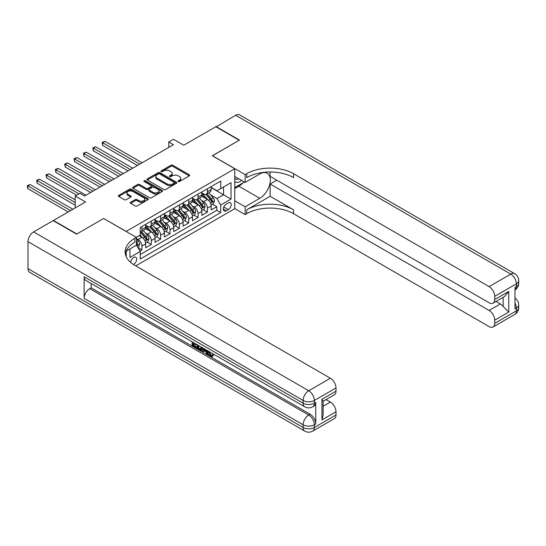 <?xml version="1.0" encoding="UTF-8"?>
<svg xmlns="http://www.w3.org/2000/svg" width="546" height="546" viewBox="0 0 546 546"><rect width="100%" height="100%" fill="white"/><g stroke="black" fill="none" stroke-linecap="round" stroke-linejoin="round"><path stroke-width="0.82" d="M178.262 181.497A0.908 0.526 0 0 0 179.552 181.497L189.312 175.86A1.297 0.751 0 0 0 189.687 175.334A1.297 0.751 0 0 0 189.312 174.802L172.775 165.254A1.297 0.751 0 0 0 170.939 165.254L161.179 170.891A0.908 0.526 0 0 0 160.913 171.26A0.908 0.526 0 0 0 161.179 171.635A0.908 0.526 0 0 0 162.469 171.635L163.732 170.905A4.156 2.402 0 0 1 169.608 170.905L170.987 171.697A4.156 2.402 0 0 1 172.202 173.396A4.156 2.402 0 0 1 170.987 175.095L169.724 175.819A0.908 0.526 0 0 0 169.458 176.194A0.908 0.526 0 0 0 169.724 176.563A0.908 0.526 0 0 0 171.007 176.563L172.27 175.832A4.156 2.402 0 0 1 178.146 175.832L179.525 176.631A4.156 2.402 0 0 1 180.746 178.33A4.156 2.402 0 0 1 179.525 180.023L178.262 180.753A0.908 0.526 0 0 0 177.996 181.122A0.908 0.526 0 0 0 178.262 181.497L178.262 180.753M133.449 264.489A4.232 2.443 120 0 0 133.695 264.36A4.232 2.443 120 0 0 136.459 260.626A4.232 2.443 120 0 0 135.811 257.234A4.232 2.443 120 0 0 133.695 257.439A4.232 2.443 120 0 0 130.706 262.435M130.617 202.273A1.297 0.751 0 0 0 130.235 202.798A1.297 0.751 0 0 0 130.617 203.33L135.258 206.006A1.297 0.751 0 0 0 137.094 206.006L147.932 199.754A1.297 0.751 0 0 0 148.314 199.222A1.297 0.751 0 0 0 147.932 198.689L131.395 189.148A1.297 0.751 0 0 0 129.559 189.148L118.721 195.4A1.297 0.751 0 0 0 118.339 195.932A1.297 0.751 0 0 0 118.721 196.464L124.324 199.7A1.297 0.751 0 0 0 126.16 199.7L130.801 197.017A1.297 0.751 0 0 0 131.183 196.492A1.297 0.751 0 0 0 130.801 195.959L128.023 194.356A3.474 2.007 0 0 1 127.006 192.936A3.474 2.007 0 0 1 129.149 191.086A3.474 2.007 0 0 1 132.937 191.516L143.823 197.802A3.474 2.007 0 0 1 144.84 199.222A3.474 2.007 0 0 1 142.69 201.071A3.474 2.007 0 0 1 138.909 200.641L137.094 199.59A1.297 0.751 0 0 0 135.258 199.59L130.617 202.273L130.617 203.33M103.754 218.543L126.208 231.402L234.76 168.728L212.298 155.767L239.203 140.233L215.806 126.727L183.756 145.229L173.464 139.285L168.789 141.987L173.464 144.69L84.569 196.014L79.887 193.311L75.212 196.014L75.212 207.896M103.754 218.434L76.849 233.968L53.453 220.461L85.504 201.959L75.212 196.014M163.82 189.517A1.297 0.751 0 0 0 165.656 189.517L176.495 183.258A1.297 0.751 0 0 0 176.877 182.726A1.297 0.751 0 0 0 176.495 182.2L159.964 172.652A1.297 0.751 0 0 0 158.128 172.652L147.29 178.911A1.297 0.751 0 0 0 146.908 179.443A1.297 0.751 0 0 0 147.29 179.968L163.82 189.517M144.485 181.695A0.908 0.526 0 0 1 145.407 181.818L145.407 180.74L162.217 190.445A1.297 0.751 0 0 1 162.592 190.977A1.297 0.751 0 0 1 162.217 191.503L151.372 197.761A1.297 0.751 0 0 1 149.536 197.761L133.006 188.22L137.64 185.558L137.64 184.48L133.006 187.155A1.297 0.751 0 0 0 132.623 187.688A1.297 0.751 0 0 0 133.006 188.22L133.006 187.155M137.64 185.558A1.297 0.751 0 0 1 139.483 185.558L139.483 184.48A1.297 0.751 0 0 0 137.64 184.48M139.483 184.48L146.185 188.35A1.297 0.751 0 0 0 148.021 188.35L151.099 186.575A1.297 0.751 0 0 0 151.481 186.043A1.297 0.751 0 0 0 151.099 185.51L144.117 181.484A0.908 0.526 0 0 1 143.851 181.115A0.908 0.526 0 0 1 144.417 180.624A0.908 0.526 0 0 1 145.407 180.74M139.988 251.051L141.933 249.931L138.049 247.686M136.411 238.479L138.186 239.503A5.296 3.058 60 0 1 141.933 245.987L145.673 243.823L145.673 247.768L151.29 244.526L147.031 242.069M145.195 232.746L147.543 234.104A5.296 3.058 60 0 1 151.29 240.588L155.03 238.425L155.03 242.369L160.647 239.128L156.388 236.671M154.552 227.341L156.9 228.699A5.296 3.058 60 0 1 160.647 235.183L164.387 233.019L164.387 236.964L170.004 233.722L165.745 231.265M163.909 221.942L166.257 223.294A5.296 3.058 60 0 1 170.004 229.777L173.744 227.621L173.744 231.565L179.361 228.324L175.102 225.86M173.266 216.537L175.621 217.895A5.296 3.058 60 0 1 179.361 224.379L183.101 222.215L183.101 226.16L188.718 222.918L184.459 220.461M182.623 211.138L184.978 212.49A5.296 3.058 60 0 1 188.718 218.973L192.458 216.817L192.458 220.755L198.075 217.513L193.816 215.056M191.98 205.733L194.335 207.091A5.296 3.058 60 0 1 198.075 213.575L201.822 211.411L201.822 215.356L207.432 212.114L207.432 208.169A5.296 3.058 -120 0 0 203.692 201.686L201.344 200.327M203.173 209.657L207.432 212.114M145.673 243.823A5.296 3.058 -120 0 0 141.933 237.346L139.121 235.722M155.03 238.425A5.296 3.058 -120 0 0 151.29 231.941L145.502 228.597M164.387 233.019A5.296 3.058 -120 0 0 160.647 226.535L154.859 223.198M173.744 227.621A5.296 3.058 -120 0 0 170.004 221.137L164.216 217.793M183.101 222.215A5.296 3.058 -120 0 0 179.361 215.731L173.573 212.394M192.458 216.817A5.296 3.058 -120 0 0 188.718 210.333L182.93 206.989M201.822 211.411A5.296 3.058 -120 0 0 198.075 204.927L192.288 201.59M228.303 202.928L226.242 204.115A4.102 2.368 120 0 0 223.56 207.733A4.102 2.368 120 0 0 224.194 211.022A4.102 2.368 120 0 0 226.242 210.817L228.303 209.63A4.102 2.368 120 0 0 230.978 206.013A4.102 2.368 120 0 0 230.351 202.723A4.102 2.368 120 0 0 228.303 202.928M126.208 256.668L126.208 251.119M135.756 265.868L234.76 208.709L234.76 168.728M136.411 245.072L140.247 251.501L140.247 259.063L220.72 212.599L220.72 205.037L216.98 198.553L210.701 194.929M140.247 251.501L129.955 257.439L129.955 248.956M136.316 237.346L140.247 235.073L140.247 227.511L220.72 181.047L220.72 188.609L231.013 182.671L231.013 199.092L220.72 205.037M145.673 225.239L147.543 226.324A5.296 3.058 60 0 0 150.191 226.583L153.938 224.42A5.296 3.058 -120 0 0 155.03 221.997L155.03 218.973M155.03 219.84L156.9 220.918A5.296 3.058 60 0 0 159.548 221.185L163.295 219.021A5.296 3.058 -120 0 0 164.387 216.598L164.387 213.575M164.387 214.435L166.257 215.52A5.296 3.058 60 0 0 168.905 215.779L172.652 213.616A5.296 3.058 -120 0 0 173.744 211.193L173.744 208.169M173.744 209.036L175.621 210.114A5.296 3.058 60 0 0 178.262 210.374L182.009 208.217A5.296 3.058 -120 0 0 183.101 205.794L183.101 202.764M183.101 203.631L184.978 204.709A5.296 3.058 60 0 0 187.619 204.975L191.366 202.812A5.296 3.058 -120 0 0 192.458 200.389L192.458 197.365M192.458 198.225L194.335 199.31A5.296 3.058 60 0 0 196.976 199.57L200.723 197.413A5.296 3.058 -120 0 0 201.822 194.99L201.822 191.96M140.247 254.525L216.789 210.333L216.789 206.709L211.179 209.951L211.179 206.006A5.296 3.058 -120 0 0 207.432 199.522L201.645 196.185M201.822 192.827L203.692 193.905A5.296 3.058 -120 0 0 206.34 194.171A5.296 3.058 -120 0 0 207.432 191.748L207.432 188.718M206.34 194.171L210.08 192.008A5.296 3.058 -120 0 0 211.179 189.585L211.179 186.561M141.933 226.535L141.933 229.566A5.296 3.058 60 0 1 140.834 231.989A5.296 3.058 60 0 1 140.247 232.2M140.834 231.989L144.574 229.825A5.296 3.058 -120 0 0 145.673 227.402L145.673 224.379M151.29 221.137L151.29 224.16A5.296 3.058 60 0 1 150.191 226.583M160.647 215.731L160.647 218.755A5.296 3.058 60 0 1 159.548 221.185M170.004 210.333L170.004 213.356A5.296 3.058 60 0 1 168.905 215.779M179.361 204.927L179.361 207.951A5.296 3.058 60 0 1 178.262 210.374M188.718 199.522L188.718 202.552A5.296 3.058 60 0 1 187.619 204.975M198.075 194.123L198.075 197.147A5.296 3.058 60 0 1 196.976 199.57M198.075 213.575L198.075 217.513M188.718 218.973L188.718 222.918M179.361 224.379L179.361 228.324M170.004 229.777L170.004 233.722M160.647 235.183L160.647 239.128M151.29 240.588L151.29 244.526M141.933 245.987L141.933 249.931M216.98 198.553L223.526 194.772L223.526 186.991L231.013 182.671M211.179 187.64L231.013 199.092M211.179 187.421L216.98 190.772L220.72 188.609M168.789 141.987L168.789 147.393M212.53 204.252L216.789 206.709M216.789 210.333L220.72 212.599M178.631 181.627L179.525 181.108A4.156 2.402 0 0 0 180.746 179.409L180.746 178.33M172.202 173.396L172.202 174.474A4.156 2.402 0 0 1 170.987 176.174L170.086 176.692M189.291 175.873L172.775 166.339A1.297 0.751 0 0 0 170.939 166.339L161.541 171.758M176.481 183.272L159.964 173.737A1.297 0.751 0 0 0 158.128 173.737L147.304 179.982M174.201 183.101A0.908 0.526 0 0 0 174.467 182.726A0.908 0.526 0 0 0 174.201 182.357L159.685 173.976A0.908 0.526 0 0 0 158.401 173.976L157.071 174.747A4.156 2.402 0 0 0 155.849 176.447A4.156 2.402 0 0 0 157.071 178.139L166.987 183.872A4.156 2.402 0 0 0 172.87 183.872L174.201 183.101L174.201 184.179A0.908 0.526 0 0 0 174.467 183.811L174.467 182.726M155.849 176.447L155.849 177.525A4.156 2.402 0 0 0 157.071 179.225L157.071 178.139M174.201 184.179L172.87 184.951A4.156 2.402 0 0 1 166.987 184.951L157.071 179.225M139.483 185.558L146.185 189.428A1.297 0.751 0 0 0 148.021 189.428L151.099 187.653A1.297 0.751 0 0 0 151.481 187.121L151.481 186.043M145.407 181.818L162.196 191.516M153.146 192.369A3.474 2.007 0 0 0 156.927 192.799A3.474 2.007 0 0 0 159.077 190.95A3.474 2.007 0 0 0 158.06 189.53L154.225 187.319A1.297 0.751 0 0 0 152.389 187.319L149.311 189.093A1.297 0.751 0 0 0 148.928 189.626A1.297 0.751 0 0 0 149.311 190.151L153.146 192.369L153.146 193.448A3.474 2.007 0 0 0 156.927 193.885A3.474 2.007 0 0 0 159.077 192.028L159.077 190.95M148.928 189.626L148.928 190.704A1.297 0.751 0 0 0 149.311 191.236L149.311 190.151M153.146 193.448L149.311 191.236M144.84 199.222L144.84 200.3A3.474 2.007 0 0 1 142.69 202.156A3.474 2.007 0 0 1 138.909 201.72L137.094 200.675A1.297 0.751 0 0 0 135.258 200.675L130.631 203.344M127.006 192.936L127.006 194.021A3.474 2.007 0 0 0 128.023 195.434L128.023 194.356M130.781 197.031L128.023 195.434M147.911 199.761L131.395 190.226A1.297 0.751 0 0 0 129.559 190.226L118.741 196.471M211.097 205.084L213.513 203.685L214.448 200.983A3.508 2.027 -120 0 0 213.083 197.693L208.811 192.738M207.951 199.87L202.88 193.994A10.121 5.842 -120 0 0 201.822 192.881M205.173 198.218L202.334 194.936A8.402 4.853 -120 0 0 201.822 194.369M142.117 162.79L105.016 141.366L102.675 142.718L102.675 145.42L137.435 165.486M205.862 194.362L210.183 199.365A3.508 2.027 60 0 1 211.439 201.781C211.964 202.484 212.339 202.273 212.558 201.133A3.508 2.027 -120 0 0 211.309 198.717L207.03 193.769M206.115 194.28L210.763 199.659A1.788 1.031 60 0 1 211.213 200.355L212.558 201.133M211.439 201.781L211.691 202.197M102.675 145.42L102.163 142.417L139.776 164.141M102.163 142.417L105.016 141.366M234.76 181.47A8.599 4.969 120 0 0 236.725 182.432A8.599 4.969 120 0 0 241.482 180.337M234.76 177.894A5.89 3.399 120 0 0 235.715 179.054A5.89 3.399 120 0 0 236.575 179.32A5.89 3.399 120 0 0 238.704 178.733M244.396 182.023L234.76 187.585M216.086 126.89L235.647 115.274L510.763 274.106A7.937 4.586 120 0 1 514.728 273.717A7.937 7.937 0 0 1 518.7 280.589A7.937 4.586 180 0 1 516.373 283.831L494.71 296.341A7.937 4.586 -120 0 0 489.1 286.616L510.763 274.106A7.937 4.586 60 0 1 516.373 283.831L516.373 286.534L514.974 287.346L514.974 308.954L516.373 308.142L516.373 310.845A7.937 4.586 60 0 1 514.728 314.482L493.065 326.986A7.937 4.586 -120 0 0 494.71 323.355L516.373 310.845A7.937 4.586 0 0 0 518.7 307.603A7.937 7.937 0 0 1 514.728 314.482M216.086 126.563L239.482 140.069L212.394 155.822M234.76 200.771L245.147 206.763L259.787 198.307A14.885 8.593 120 0 0 269.512 185.19A14.885 8.593 120 0 0 267.233 173.259A14.885 8.593 120 0 0 259.787 173.997L245.147 182.453L245.147 174.618L246.737 173.703A33.081 19.103 180 0 1 293.523 173.703L489.1 286.616M245.147 206.763L245.147 214.598L246.737 213.677A33.081 19.103 180 0 1 293.523 213.677L489.1 326.597A7.937 4.586 -120 0 0 493.065 326.986M270.127 196.287L246.737 209.794A33.081 19.103 180 0 1 293.523 209.794L270.127 196.287L270.127 184.022L276.774 180.187M270.127 171.997L270.127 176.351L489.1 302.771A7.937 4.586 -120 0 0 493.065 303.16A7.937 4.586 -120 0 0 494.71 299.529L508.749 291.421L508.749 312.059L503.132 306.449L503.132 297.352M508.749 312.059L494.71 320.168L494.71 323.355M494.71 320.168A7.937 4.586 -120 0 0 489.1 310.442L500.327 303.958A7.937 4.586 60 0 1 503.132 306.449M270.127 184.022L489.1 310.442M235.647 115.274A7.937 4.586 -60 0 1 239.619 114.878L514.728 273.717M234.76 176.454L245.147 182.453M212.394 155.712L245.147 174.618M234.76 208.599L245.147 214.598M494.71 296.341L494.71 299.529M496.007 301.46L500.327 303.958M246.737 173.703L246.737 177.593A33.081 19.103 180 0 1 293.523 177.593L293.523 173.703M493.065 303.16L504.545 296.533L508.749 291.421M242.956 182.855A14.885 8.593 -60 0 1 238.827 186.206L234.76 188.561M209.323 351.672L211.056 355.303L211.712 355.535M208.647 351.324L208.572 352.109L210.312 355.739L211.404 355.876L212.633 354.593L213.425 355.262L212.019 356.743L210.387 356.531C208.661 355.357 207.794 353.733 207.78 351.651L207.849 350.86M204.067 350.805L202.962 352.156L202.122 351.672L203.535 348.368M207.098 350.423L208.217 354.334L207.473 354.763L206.634 354.279L205.992 351.911L203.597 350.532L202.962 352.156M193.632 343.782L193.632 345.161L196.942 347.072L196.942 347.822L196.191 348.252L192.09 345.884L192.09 341.762M196.58 344.355L195.837 345.052L192.881 343.345L192.881 345.591L193.632 345.161M84.145 276.754L303.112 403.173A7.937 4.586 120 0 0 304.757 406.811L85.79 280.391A7.937 4.586 -60 0 1 84.145 276.754L84.145 298.369A7.937 4.586 -60 0 1 89.762 288.643L91.168 287.831L310.135 414.25A7.937 4.586 60 0 1 315.745 423.976L315.745 402.361A7.937 4.586 60 0 1 314.1 405.999L312.701 406.811A7.937 4.586 -120 0 0 314.346 403.173L315.745 402.361M91.168 287.831L91.168 283.49M202.627 347.843L201.849 349.966L201.105 350.402L199.283 350.034L197.277 348.874L197.277 344.751M76.57 234.132L103.658 218.489L136.411 237.394L134.821 238.315A33.081 19.103 -0 0 0 125.13 251.822A33.081 19.103 -0 0 0 134.821 265.329L330.391 378.242A7.937 4.586 60 0 1 336.008 387.967L314.346 400.471L314.346 403.173A7.937 4.586 -0 0 1 303.112 403.173L303.112 400.471L28.003 241.639A7.937 4.586 -60 0 1 33.613 231.913L53.174 220.625L76.57 234.132M136.411 237.394L136.411 245.229L126.065 251.201M321.969 399.256L323.136 401.017L323.136 414.899L321.969 419.894L321.969 399.256L336.008 391.154L336.008 387.967M336.008 391.154A7.937 4.586 60 0 1 334.364 394.785L323.136 401.269M28.003 268.652L303.112 427.484A7.937 4.586 120 0 0 304.757 431.122L29.648 272.283A7.937 4.586 -60 0 1 28.003 268.652L28.003 241.639M326.071 399.576L330.391 402.068A7.937 4.586 60 0 1 336.008 411.793L321.969 419.894M315.745 423.976L314.346 424.788L314.346 427.484L336.008 414.98L336.008 411.793M336.008 414.98A7.937 4.586 60 0 1 334.364 418.611L312.701 431.122A7.937 4.586 -120 0 0 314.346 427.484A7.937 4.586 -0 0 1 303.112 427.484L303.112 424.788L84.145 298.369M134.821 238.315L134.821 242.206A33.081 19.103 -0 0 0 125.3 253.767M192.881 345.591L196.191 347.502L196.942 347.072M196.191 347.502L196.191 348.252M192.881 342.219L196.164 344.11M195.837 344.301L195.837 345.052M201.822 347.379L201.105 350.402M198.068 345.209L198.068 348.587L200.546 349.556L201.03 346.922M201.883 348.259L202.614 347.836M198.812 345.645L198.812 348.15L201.297 349.126M198.068 348.587L198.812 348.15M199.222 349.249L199.972 348.819M206.054 349.822L207.473 354.763M204.279 348.798L203.835 349.925L205.753 351.03L205.31 349.392M204.75 349.071L204.586 349.488L205.48 350.006M203.835 349.925L204.586 349.488M210.312 355.739L211.056 355.303M208.572 352.109L209.289 351.692M211.889 355.023L212.681 355.692L213.425 355.262M212.681 355.692L212.019 356.743M201.74 210.483L204.156 209.091L205.091 206.388A3.508 2.027 -120 0 0 203.726 203.092L199.454 198.143M198.594 205.269L193.523 199.399A10.121 5.842 -120 0 0 192.458 198.287M195.816 203.624L192.977 200.341A8.402 4.853 -120 0 0 192.458 199.775M132.76 168.188L95.659 146.772L93.318 148.123L93.318 150.819L128.078 170.891M196.505 199.761L200.826 204.77A3.508 2.027 60 0 1 202.075 207.187C202.607 207.89 202.982 207.671 203.201 206.538A3.508 2.027 -120 0 0 201.952 204.122L197.672 199.167M196.758 199.679L201.406 205.057A1.788 1.031 60 0 1 201.856 205.76L203.201 206.538M202.075 207.187L202.334 207.603M93.318 150.819L92.806 147.823L130.419 169.54M92.806 147.823L95.659 146.772M192.383 215.888L194.799 214.489L195.734 211.787A3.508 2.027 -120 0 0 194.369 208.497L190.097 203.549M189.237 210.674L184.166 204.805A10.121 5.842 -120 0 0 183.101 203.692M186.459 209.022L183.62 205.74A8.402 4.853 -120 0 0 183.101 205.18M123.403 173.594L86.302 152.17L83.961 153.522L83.961 156.224L118.721 176.297M187.148 205.166L191.469 210.169A3.508 2.027 60 0 1 192.718 212.585C193.25 213.295 193.618 213.076 193.844 211.937A3.508 2.027 -120 0 0 192.595 209.521L188.315 204.573M187.401 205.084L192.049 210.463A1.788 1.031 60 0 1 192.499 211.159L193.844 211.937M192.718 212.585L192.977 213.001M83.961 156.224L83.442 153.228L121.062 174.945M83.442 153.228L86.302 152.17M183.026 221.287L185.442 219.895L186.377 217.192A3.508 2.027 -120 0 0 185.012 213.895L180.74 208.947M179.88 216.073L174.809 210.203A10.121 5.842 -120 0 0 173.744 209.091M177.102 214.428L174.263 211.145A8.402 4.853 -120 0 0 173.744 210.579M114.046 178.992L76.945 157.576L74.604 158.927L74.604 161.63L109.364 181.695M177.784 210.565L182.111 215.574A3.508 2.027 60 0 1 183.36 217.99C183.893 218.693 184.261 218.475 184.487 217.342A3.508 2.027 -120 0 0 183.238 214.926L178.958 209.978M178.044 210.483L182.692 215.868A1.788 1.031 60 0 1 183.142 216.564L184.487 217.342M183.36 217.99L183.62 218.407M74.604 161.63L74.085 158.627L111.705 180.344M74.085 158.627L76.945 157.576M173.669 226.692L176.085 225.293L177.02 222.597A3.508 2.027 -120 0 0 175.655 219.301L171.383 214.353M170.523 221.478L165.452 215.609A10.121 5.842 -120 0 0 164.387 214.496M167.745 219.833L164.906 216.544A8.402 4.853 -120 0 0 164.387 215.984M104.689 184.398L67.581 162.974L65.247 164.326L65.247 167.028L100.007 187.101M168.427 215.97L172.754 220.973A3.508 2.027 60 0 1 174.003 223.389C174.529 224.099 174.904 223.88 175.13 222.741A3.508 2.027 -120 0 0 173.881 220.325L169.601 215.377M168.687 215.888L173.328 221.266A1.788 1.031 60 0 1 173.778 221.969L175.13 222.741M174.003 223.389L174.263 223.805M65.247 167.028L64.728 164.032L102.348 185.749M64.728 164.032L67.581 162.974M164.312 232.091L166.728 230.699L167.663 227.996A3.508 2.027 -120 0 0 166.298 224.706L162.025 219.751M161.166 226.883L156.095 221.007A10.121 5.842 -120 0 0 155.03 219.895M158.388 225.232L155.549 221.949A8.402 4.853 -120 0 0 155.03 221.383M95.332 189.803L58.224 168.38L55.89 169.731L55.89 172.434L90.65 192.499M159.07 221.369L163.397 226.378A3.508 2.027 60 0 1 164.646 228.794C165.172 229.497 165.547 229.286 165.772 228.146A3.508 2.027 -120 0 0 164.517 225.73L160.244 220.782M159.33 221.287L163.971 226.672A1.788 1.031 60 0 1 164.421 227.368L165.772 228.146M164.646 228.794L164.906 229.211M55.89 172.434L55.371 169.431L92.991 191.155M55.371 169.431L58.224 168.38M154.955 237.496L157.371 236.104L158.306 233.401A3.508 2.027 -120 0 0 156.941 230.105L152.662 225.157M151.808 232.282L146.738 226.413A10.121 5.842 -120 0 0 145.673 225.3M149.031 230.637L146.191 227.354A8.402 4.853 -120 0 0 145.673 226.788M85.975 195.202L48.867 173.785L46.533 175.13L46.533 177.832L76.617 195.202M149.713 226.774L154.04 231.784A3.508 2.027 60 0 1 155.289 234.2C155.815 234.903 156.19 234.684 156.415 233.552A3.508 2.027 -120 0 0 155.16 231.135L150.887 226.18M149.973 226.692L154.614 232.07A1.788 1.031 60 0 1 155.064 232.773L156.415 233.552M155.289 234.2L155.542 234.609M46.533 177.832L46.014 174.836L78.952 193.85M46.014 174.836L48.867 173.785M145.598 242.902L148.014 241.503L148.949 238.8A3.508 2.027 -120 0 0 147.584 235.51L143.305 230.562M142.451 237.687L140.213 235.094M139.667 236.036L139.305 235.619M75.212 199.795L39.51 179.184L37.169 180.535L37.169 183.238L75.212 205.2M140.356 232.18L144.683 237.182A3.508 2.027 60 0 1 145.932 239.598C146.458 240.301 146.833 240.09 147.058 238.95A3.508 2.027 -120 0 0 145.802 236.534L141.53 231.586M140.609 232.098L145.256 237.476A1.788 1.031 60 0 1 145.707 238.172L147.058 238.95M145.932 239.598L146.185 240.015M37.169 183.238L36.657 180.241L75.212 202.498M36.657 180.241L39.51 179.184M137.858 247.365L138.657 246.908L139.592 244.205A3.508 2.027 -120 0 0 138.227 240.909L136.411 238.807M72.871 209.248L30.153 184.589L27.812 185.94L27.812 188.636L68.195 211.95M136.411 244.451A3.508 2.027 60 0 1 136.575 245.004C137.101 245.707 137.476 245.488 137.694 244.355A3.508 2.027 -120 0 0 136.445 241.939L136.411 241.892M136.575 245.004L136.828 245.42M27.812 188.636L27.3 185.64L70.53 210.599M27.3 185.64L30.153 184.589M138.186 239.503L141.933 237.346M147.543 234.104L151.29 231.941M156.9 228.699L160.647 226.535M166.257 223.294L170.004 221.137M175.621 217.895L179.361 215.731M184.978 212.49L188.718 210.333M194.335 207.091L198.075 204.927M203.692 201.686L207.432 199.522M207.432 191.748L211.179 189.585M141.933 229.566L145.673 227.402M151.29 224.16L155.03 221.997M160.647 218.755L164.387 216.598M170.004 213.356L173.744 211.193M179.361 207.951L183.101 205.794M188.718 202.552L192.458 200.389M198.075 197.147L201.822 194.99M207.432 208.169L211.179 206.006M223.812 207.036L228.303 209.63M223.341 209.145L226.242 210.817M179.525 181.108L179.525 180.023M169.724 176.563L169.724 175.819M170.987 176.174L170.987 175.095M161.179 171.635L161.179 170.891M170.939 166.339L170.939 165.254M172.775 166.339L172.775 165.254M189.312 175.86L189.312 174.802M147.29 179.968L147.29 178.911M158.128 173.737L158.128 172.652M159.964 173.737L159.964 172.652M176.495 183.258L176.495 182.2M166.987 184.951L166.987 183.872M172.87 184.951L172.87 183.872M146.185 189.428L146.185 188.35M148.021 189.428L148.021 188.35M151.099 187.653L151.099 186.575M162.217 191.503L162.217 190.445M135.258 200.675L135.258 199.59M137.094 200.675L137.094 199.59M138.909 201.72L138.909 200.641M130.801 197.017L130.801 195.959M118.721 196.464L118.721 195.4M129.559 190.226L129.559 189.148M131.395 190.226L131.395 189.148M147.932 199.754L147.932 198.689M210.565 203.283L214.428 201.051M202.88 193.994L203.365 193.721M211.309 198.717L213.083 197.693M208.511 200.334L210.183 199.365M246.737 209.794L246.737 213.677M293.523 209.794L293.523 213.677M514.974 303.044A7.937 4.586 60 0 1 516.373 308.142A7.937 4.586 180 0 0 518.7 304.9A7.937 7.937 0 0 0 514.974 298.171M514.974 290.022A7.937 7.937 0 0 0 518.7 283.292A7.937 4.586 0 0 1 516.373 286.534A7.937 4.586 60 0 1 514.974 290.008M238.827 186.206L259.787 198.307M33.613 231.913L308.729 390.752L330.391 378.242M89.762 288.643L308.729 415.062L310.135 414.25M323.136 406.258L330.391 402.068M308.729 390.752A7.937 4.586 120 0 0 303.112 400.471A7.937 4.586 180 0 0 314.346 400.471A7.937 4.586 -120 0 0 308.729 390.752M308.729 415.062A7.937 4.586 120 0 0 303.112 424.788A7.937 4.586 180 0 0 314.346 424.788A7.937 4.586 -120 0 0 308.729 415.062M201.208 208.688L205.071 206.456M193.523 199.399L194.007 199.119M201.952 204.122L203.726 203.092M199.154 205.733L200.826 204.77M191.851 214.087L195.714 211.855M184.166 204.805L184.65 204.525M192.595 209.521L194.369 208.497M189.796 211.138L191.469 210.169M182.494 219.492L186.357 217.26M174.809 210.203L175.293 209.923M183.238 214.926L185.012 213.895M180.439 216.537L182.111 215.574M173.13 224.891L177 222.659M165.452 215.609L165.936 215.329M173.881 220.325L175.655 219.301M171.082 221.942L172.754 220.973M163.773 230.296L167.642 228.064M156.095 221.007L156.579 220.734M164.517 225.73L166.298 224.706M161.725 227.348L163.397 226.378M154.416 235.701L158.285 233.47M146.738 226.413L147.222 226.133M155.16 231.135L156.941 230.105M152.368 232.746L154.04 231.784M145.059 241.1L148.928 238.868M145.802 236.534L147.584 235.51M143.011 238.152L144.683 237.182M136.95 245.782L139.564 244.274M136.445 241.939L138.227 240.909M136.411 243.612L137.694 244.355M518.7 304.9L518.7 307.603M518.7 280.589L518.7 283.292M304.757 406.811A7.937 7.937 0 0 0 312.701 406.811M304.757 431.122A7.937 7.937 0 0 0 312.701 431.122"/></g></svg>
